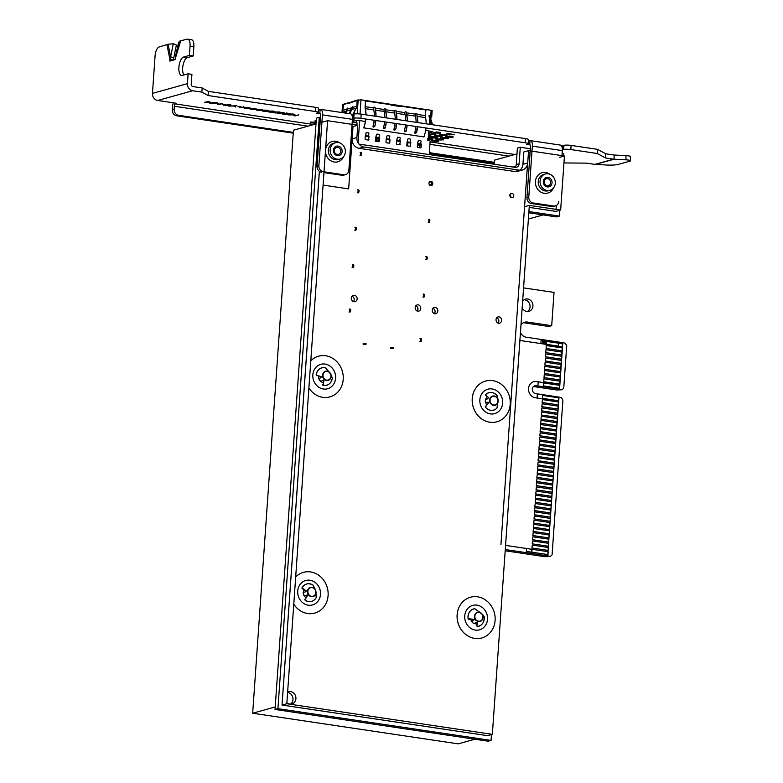<?xml version="1.0" encoding="UTF-8"?>
<svg xmlns="http://www.w3.org/2000/svg" width="783" height="783" viewBox="0 0 783 783"><rect width="100%" height="100%" fill="white"/><g stroke="black" fill="none" stroke-linecap="round" stroke-linejoin="round"><path stroke-width="1.17" d="M543.138 214.924L528.378 219.025M516.986 153.889L494.445 160.163L494.151 164.254M315.989 123.939L293.449 130.213L252.674 713.225L275.224 706.951M474.831 739.221L458.212 743.85L252.674 713.225M348.631 188.899L323.085 185.091L348.65 188.889L353.006 126.533L357.762 125.211L327.588 120.709L286.813 703.731L492.35 734.346L529.337 205.381L560.657 210.04L564.435 156.003L528.574 150.659L527.713 163.001A8.456 7.546 -105.6 0 1 522.388 170.009A8.456 7.546 -105.6 0 1 519.54 170.185L363.909 146.998A8.456 7.546 -105.6 0 1 356.901 137.554L357.762 125.211M322.811 122.04L327.588 120.709M359.133 148.33L514.774 171.516A8.456 7.546 -105.6 0 0 517.622 171.34A8.456 7.546 -105.6 0 1 514.774 171.516L359.133 148.33A8.456 7.546 -105.6 0 1 352.105 139.452A8.456 7.546 -105.6 0 0 359.133 148.33L363.909 146.998M528.574 150.659L523.807 151.99L522.946 164.332A8.456 7.546 -105.6 0 1 519.883 170.224A8.456 7.546 74.4 0 0 522.927 164.332L523.788 151.99L522.946 164.332A8.456 7.546 -105.6 0 1 519.883 170.224M559.679 157.324L564.435 156.003M529.191 207.387L555.881 211.371L560.657 210.04M500.924 544.694L524.561 206.702L529.337 205.381M319.386 171.35L282.046 705.052L487.574 735.677L282.027 705.062L319.347 171.32L282.046 705.052L487.574 735.677L492.35 734.346M282.027 705.062L286.813 703.731M290.385 704.162A6.342 5.657 74.4 0 0 292.803 697.438A6.342 5.657 74.4 0 0 287.606 692.436M562.497 346.81L562.791 342.66L565.297 343.267L566.716 345.724L563.75 388.074L562.037 389.777L559.542 389.18L562.537 346.81L519.892 340.458M547.973 551.692L558.984 397.098L561.489 397.695L562.908 400.152L552.093 554.795L550.38 556.498L547.885 555.901L547.973 551.712M533.477 386.528L556.644 389.983L562.037 389.777M505.182 550.772L544.988 556.703L550.38 556.498M532.029 549.265L531.833 552.172L547.767 554.55L547.973 551.643L505.564 545.389M562.791 342.66L526.254 337.219A7.713 6.881 -105.6 0 1 520.45 332.374M520.969 325.082A7.713 6.881 -105.6 0 1 524.718 322.204A7.713 6.881 -105.6 0 1 527.321 322.048L551.702 325.679L554.031 292.421L523.563 287.88M528.907 211.567L559.365 216.098L559.776 210.284M563.584 155.876L563.731 153.742L562.125 153.507M530.365 148.77L520.284 147.273L519.129 163.764A4.228 3.768 -105.6 0 1 515.038 167.356L359.407 144.17A4.228 3.768 -105.6 0 1 358.957 144.072M356.911 125.084L357.058 122.951L352.213 122.226M320.443 117.499L319.288 117.323L277.936 708.654L491.058 740.405L491.47 734.591M505.27 549.549L547.885 555.901M522.633 301.23A6.342 5.657 -105.6 0 1 525.54 299.126A6.342 5.657 -105.6 0 1 532.694 303.716A6.342 5.657 -105.6 0 1 528.946 311.34A6.342 5.657 -105.6 0 1 526.802 311.468A6.342 5.657 -105.6 0 1 522.173 307.797M537.344 393.878L537.06 398.018L537.353 393.878L558.993 397.098L558.7 401.239L558.984 397.098L535.621 393.614A4.023 3.592 -105.6 0 1 536.179 385.696L559.542 389.18L559.825 385.021L536.463 381.546A8.251 7.37 74.4 0 0 533.703 381.703A8.251 7.37 -105.6 0 1 536.502 381.527L559.865 385.011M491.058 740.405L488.171 741.207L275.048 709.457L316.401 118.125L319.288 117.323M514.92 167.347A4.228 3.768 74.4 0 0 516.232 164.577L517.387 148.075L520.284 147.273M559.365 216.098L556.478 216.911L528.819 212.78M551.702 325.679L548.814 326.482L524.424 322.85A7.713 6.881 74.4 0 0 523.318 322.782M527.439 311.526A6.342 5.657 74.4 0 0 529.807 304.518A6.342 5.657 74.4 0 0 524.16 299.752M510.506 197.199A2.222 1.977 74.4 0 0 509.86 194.693A2.222 1.977 -105.6 0 1 510.526 197.208M510.663 197.326A2.222 1.977 74.4 0 0 509.899 194.585M498.105 323.164A3.279 2.926 74.4 0 0 496.608 317.771M417.251 311.115A3.279 2.926 74.4 0 0 415.753 305.722M353.485 301.612A3.279 2.926 74.4 0 0 351.978 296.228M434.34 313.66A3.279 2.926 74.4 0 0 432.833 308.267M431.041 181.323A2.222 1.977 -105.6 0 1 430.738 185.688A2.222 1.977 -105.6 0 1 431.041 181.323M511.896 193.362A2.222 1.977 -105.6 0 1 512.336 197.688A2.222 1.977 -105.6 0 1 511.152 193.411A2.222 1.977 -105.6 0 1 511.896 193.362M435.27 307.337A3.279 2.926 -105.6 0 1 434.819 313.777A3.279 2.926 -105.6 0 1 435.27 307.337M354.425 295.289A3.279 2.926 -105.6 0 1 353.975 301.739A3.279 2.926 -105.6 0 1 354.425 295.289M418.191 304.793A3.279 2.926 -105.6 0 1 417.74 311.233A3.279 2.926 -105.6 0 1 418.191 304.793M499.045 316.841A3.279 2.926 -105.6 0 1 498.595 323.281A3.279 2.926 -105.6 0 1 499.045 316.841M353.006 126.533L351.929 126.366M295.68 576.983A21.131 18.861 -105.6 0 1 303.413 572.363A21.131 18.861 -105.6 0 1 303.422 572.363L303.442 572.353A21.131 18.861 74.4 0 0 295.68 577.012M293.782 604.133A21.131 18.861 74.4 0 0 314.776 613.079A21.131 18.861 -105.6 0 1 314.746 613.089A21.131 18.861 -105.6 0 1 293.772 604.192M310.792 360.806A21.131 18.861 -105.6 0 1 318.524 356.187A21.131 18.861 -105.6 0 1 318.544 356.187L318.564 356.177A21.131 18.861 74.4 0 0 310.792 360.836M308.894 387.957A21.131 18.861 74.4 0 0 329.897 396.893A21.131 18.861 -105.6 0 1 329.858 396.912A21.131 18.861 -105.6 0 1 308.894 388.016M515.253 339.773L527.536 164.283M481.76 637.969L481.799 637.959A21.131 18.861 -105.6 0 1 481.76 637.969A21.131 18.861 -105.6 0 1 457.928 622.671A21.131 18.861 -105.6 0 1 470.426 597.253A21.131 18.861 -105.6 0 1 470.446 597.243L470.466 597.243A21.131 18.861 74.4 0 0 457.957 622.661A21.131 18.861 74.4 0 0 481.799 637.959A21.131 18.861 74.4 0 0 495.042 616.466A21.131 18.861 74.4 0 0 477.581 596.812A21.131 18.861 74.4 0 0 470.466 597.243M496.882 421.792L496.911 421.783A21.131 18.861 -105.6 0 1 496.882 421.792A21.131 18.861 -105.6 0 1 473.04 406.494A21.131 18.861 -105.6 0 1 485.548 381.076A21.131 18.861 -105.6 0 1 485.558 381.067A21.131 18.861 74.4 0 0 473.079 406.485A21.131 18.861 74.4 0 0 496.911 421.783A21.131 18.861 74.4 0 0 510.164 400.289A21.131 18.861 74.4 0 0 492.703 380.636A21.131 18.861 74.4 0 0 485.577 381.067L485.577 381.067M287.625 692.103A6.342 5.657 -105.6 0 1 288.516 691.761A6.342 5.657 -105.6 0 1 295.671 696.351A6.342 5.657 -105.6 0 1 291.912 703.976A6.342 5.657 -105.6 0 1 289.779 704.103A6.342 5.657 -105.6 0 1 286.881 702.762M527.556 164.156L524.581 206.702M556.038 209.355L556.312 205.537M530.071 152.91L528.437 152.665M325.102 364.066A12.675 11.314 -105.6 0 1 335.574 375.86A12.675 11.314 -105.6 0 1 327.627 388.75A12.675 11.314 -105.6 0 1 313.327 379.569A12.675 11.314 -105.6 0 1 320.824 364.32A12.675 11.314 -105.6 0 1 325.102 364.066M327.617 388.76A12.675 11.314 74.4 0 0 335.555 375.86A12.675 11.314 74.4 0 0 325.082 364.075A12.675 11.314 74.4 0 0 320.815 364.33M329.858 396.912L329.897 396.893A21.131 18.861 74.4 0 0 343.14 375.4A21.131 18.861 74.4 0 0 325.679 355.756A21.131 18.861 74.4 0 0 318.564 356.177M479.519 629.816A12.675 11.314 74.4 0 0 487.457 616.916A12.675 11.314 74.4 0 0 476.984 605.132A12.675 11.314 -105.6 0 1 487.476 616.916A12.675 11.314 -105.6 0 1 479.529 629.816A12.675 11.314 -105.6 0 1 465.229 620.635A12.675 11.314 -105.6 0 1 472.726 605.386A12.675 11.314 -105.6 0 1 477.004 605.132A12.675 11.314 74.4 0 0 472.726 605.386M494.641 413.639A12.675 11.314 74.4 0 0 502.578 400.739A12.675 11.314 74.4 0 0 492.106 388.955A12.675 11.314 -105.6 0 1 502.598 400.739A12.675 11.314 -105.6 0 1 494.65 413.639A12.675 11.314 -105.6 0 1 480.341 404.459A12.675 11.314 -105.6 0 1 487.848 389.21A12.675 11.314 -105.6 0 1 492.115 388.955A12.675 11.314 74.4 0 0 487.838 389.21M312.505 604.936A12.675 11.314 74.4 0 0 320.443 592.036A12.675 11.314 74.4 0 0 309.97 580.252A12.675 11.314 -105.6 0 1 320.462 592.036A12.675 11.314 -105.6 0 1 312.515 604.936A12.675 11.314 -105.6 0 1 298.206 595.755A12.675 11.314 -105.6 0 1 305.713 580.497A12.675 11.314 -105.6 0 1 309.98 580.242A12.675 11.314 74.4 0 0 305.703 580.506M314.746 613.089L314.776 613.079A21.131 18.861 74.4 0 0 328.028 591.576A21.131 18.861 74.4 0 0 310.567 571.933A21.131 18.861 74.4 0 0 303.442 572.353M477.376 623.816A6.342 5.657 -105.6 0 1 474.381 623.483L476.005 622.514L477.376 623.053L476.681 625.96L477.248 625.108M471.787 621.418A6.342 5.657 -105.6 0 1 470.671 619.157M323.496 382.73A6.342 5.657 -105.6 0 1 320.805 381.37M318.926 378.59A6.342 5.657 -105.6 0 1 318.505 375.85M306.143 597.909A6.342 5.657 -105.6 0 1 304.225 595.677M303.383 592.408A6.342 5.657 -105.6 0 1 304.019 589.521M486.772 405.075A6.342 5.657 -105.6 0 1 485.675 402.521M485.793 399.164A6.342 5.657 -105.6 0 1 487.339 396.57M505.564 545.379L531.911 549.304M558.729 401.248L535.366 397.764A8.251 7.37 -105.6 0 1 528.545 390.091A8.251 7.37 -105.6 0 1 533.722 381.703M548.169 551.741L547.973 554.658L548.169 551.741M277.936 708.654L275.048 709.457M556.644 389.983L535.014 386.763L556.644 389.983M559.551 389.18L537.901 385.96L559.542 389.18L559.835 385.021M541.063 340.664L540.867 343.58L541.073 340.664L546.563 341.408L546.368 344.314L558.514 346.125L558.71 343.208L546.563 341.408M538.195 381.801L537.901 385.96L538.195 381.801M546.368 344.314L558.514 346.125M546.182 344.363L546.387 341.457M558.71 343.287L562.703 343.884M562.223 347.936L546.28 345.557L546.074 348.474L562.018 350.843L562.223 347.936M561.93 352.096L545.986 349.717L545.78 352.624L561.724 355.002L561.93 352.096M561.636 356.245L545.692 353.877L545.497 356.784L561.431 359.162L561.636 356.245M561.342 360.405L545.408 358.037L545.203 360.943L561.147 363.322L561.342 360.405M561.059 364.565L545.115 362.186L544.909 365.103L560.853 367.472L561.059 364.565M560.765 368.724L544.821 366.346L544.616 369.253L560.559 371.631L560.765 368.724M560.471 372.874L544.528 370.506L544.332 373.413L560.276 375.791L560.471 372.874M560.188 377.034L544.244 374.666L544.038 377.572L559.982 379.951L560.188 377.034M559.894 381.194L543.95 378.815L543.745 381.732L559.688 384.101L559.894 381.194M559.6 385.353L543.656 382.975L543.461 385.882L559.395 388.26L559.6 385.353M543.461 385.882L559.395 388.26M543.275 385.941L543.656 382.975M545.575 344.256L544.244 344.089M545.643 343.316L545.369 342.66L543.333 342.357L543.02 342.925L542.639 342.171L545.751 341.691L545.643 343.316L543.333 342.367M545.379 342.23L545.448 341.642M542.648 341.828L543.294 342.964M542.58 398.361L558.524 400.73L558.729 397.823L542.785 395.444L542.404 398.41L558.524 400.73M542.404 398.41L542.785 395.444M542.296 402.511L558.24 404.889L558.436 401.982L542.502 399.604L542.11 402.57M542.002 406.671L557.946 409.049L558.152 406.142L542.208 403.764L541.816 406.72M541.709 410.83L557.653 413.209L557.858 410.292L541.914 407.923L541.533 410.879M541.425 414.99L557.369 417.359L557.565 414.452L541.621 412.073L541.239 415.039M541.131 419.14L557.075 421.518L557.281 418.611L541.337 416.233L540.945 419.199M540.838 423.3L556.782 425.678L556.987 422.771L541.043 420.393L540.661 423.349M540.554 427.459L556.488 429.838L556.693 426.921L540.75 424.552L540.368 427.508M540.26 431.619L556.204 433.988L556.41 431.081L540.466 428.702L540.074 431.668M539.967 435.769L555.91 438.147L556.116 435.24L540.172 432.862L539.781 435.828M539.673 439.929L555.617 442.307L555.822 439.4L539.879 437.022L539.497 439.977M539.389 444.088L555.333 446.467L555.529 443.55L539.595 441.181L539.203 444.137M539.096 448.248L555.039 450.616L555.245 447.71L539.301 445.331L538.91 448.297M538.802 452.398L554.746 454.776L554.951 451.869L539.007 449.491L538.626 452.457M538.518 456.558L554.462 458.936L554.658 456.029L538.714 453.651L538.332 456.606M538.224 460.717L554.168 463.096L554.374 460.179L538.43 457.81L538.038 460.766M537.931 464.877L553.875 467.245L554.08 464.339L538.136 461.96L537.755 464.926M537.647 469.027L553.581 471.405L553.787 468.498L537.843 466.12L537.461 469.086M537.353 473.186L553.297 475.565L553.503 472.658L537.559 470.28L537.167 473.235M537.06 477.346L553.004 479.725L553.209 476.808L537.265 474.439L536.874 477.395M536.766 481.506L552.71 483.874L552.915 480.968L536.972 478.589L536.59 481.555M536.482 485.656L552.426 488.034L552.622 485.127L536.688 482.749L536.296 485.714M536.189 489.815L552.132 492.194L552.338 489.287L536.394 486.909L536.003 489.864M535.895 493.975L551.839 496.353L552.044 493.437L536.101 491.068L535.719 494.024M535.611 498.135L551.555 500.503L551.751 497.596L535.807 495.218L535.425 498.184M535.318 502.285L551.261 504.663L551.467 501.756L535.523 499.378L535.132 502.343M535.024 506.444L550.968 508.823L551.173 505.916L535.229 503.538L534.838 506.493M534.74 510.604L550.674 512.982L550.88 510.066L534.936 507.697L534.554 510.653M534.446 514.764L550.39 517.132L550.596 514.225L534.652 511.847L534.26 514.813M534.153 518.914L550.097 521.292L550.302 518.385L534.358 516.007L533.967 518.972M533.859 523.073L549.803 525.452L550.009 522.545L534.065 520.166L533.683 523.122M533.575 527.233L549.519 529.611L549.715 526.695L533.781 524.326L533.389 527.282M533.282 531.393L549.226 533.761L549.431 530.854L533.487 528.476L533.096 531.442M532.988 535.543L548.932 537.921L549.137 535.014L533.194 532.636L532.812 535.601M532.704 539.702L548.648 542.081L548.844 539.174L532.9 536.795L532.518 539.751M532.411 543.862L548.354 546.24L548.56 543.324L532.616 540.955L532.225 543.911M532.117 548.022L548.061 550.39L548.266 547.483L532.323 545.105L531.931 548.071M531.853 549.314L531.647 552.23L526.333 551.438L526.528 548.511L526.333 551.438L547.767 554.55M365.044 101.095L365.485 101.32A0.842 0.754 -106.6 0 1 364.849 100.801A0.842 0.754 -106.6 0 0 364.222 100.293L360.983 99.803L360.043 113.985M368.147 136.731L368.891 133.697A0.842 0.754 73.4 0 0 368.196 132.748L366.865 132.552A0.842 0.754 73.4 0 0 366.053 133.276L365.955 133.296A0.842 0.754 -106.6 0 1 366.522 132.591M365.309 135.958L365.955 133.296M365.377 136.32L368.225 136.741L365.377 136.32L366.053 133.276M375.82 137.877L376.486 134.823A0.842 0.754 73.4 0 1 377.298 134.108L378.629 134.304A0.842 0.754 73.4 0 1 379.334 135.253L378.923 138.219L375.713 137.847M375.742 137.514L376.388 134.852A0.842 0.754 -106.6 0 1 376.956 134.147M389.024 139.844L389.777 136.81A0.842 0.754 73.4 0 0 389.073 135.86L387.742 135.665A0.842 0.754 73.4 0 0 386.929 136.379L386.831 136.408A0.842 0.754 -106.6 0 1 387.399 135.704M386.185 139.071L386.831 136.408M389.102 139.854L386.254 139.433L386.929 136.379M399.457 141.4L400.211 138.366A0.842 0.754 73.4 0 0 399.506 137.417L398.175 137.221A0.842 0.754 73.4 0 0 397.363 137.935L397.275 137.965A0.842 0.754 -106.6 0 1 397.833 137.26M396.619 140.627L397.275 137.965M399.545 141.41L396.697 140.989L397.363 137.935M409.901 142.956L410.654 139.912A0.842 0.754 73.4 0 0 409.949 138.973L408.618 138.777A0.842 0.754 73.4 0 0 407.806 139.491L407.708 139.521A0.842 0.754 -106.6 0 1 408.276 138.816M407.062 142.183L407.708 139.521M409.979 142.966L407.091 142.545L407.806 139.491M420.334 144.512L421.088 141.469A0.842 0.754 73.4 0 0 420.383 140.529L419.052 140.333A0.842 0.754 73.4 0 0 418.239 141.048L418.151 141.077A0.842 0.754 -106.6 0 1 418.709 140.363M417.496 143.739L418.151 141.077M420.422 144.522L417.574 144.101L418.239 141.048M365.681 119.006A17.295 7.243 98.5 0 1 363.733 127.864L423.975 136.947A17.539 7.35 -81.5 0 0 425.952 127.981M415.871 113.378A0.949 0.852 73.4 0 1 416.938 114.435A4.228 1.772 -81.5 0 0 417.075 116.55A17.295 7.243 98.5 0 1 417.701 122.549M417.496 126.719A17.295 7.243 98.5 0 1 416.439 132.621L414.736 132.366M405.428 111.822A0.949 0.852 73.4 0 1 406.504 112.879A4.228 1.772 -81.5 0 0 406.631 115.003A17.295 7.243 98.5 0 1 407.268 120.993M407.052 125.163A17.295 7.243 98.5 0 1 406.005 131.064L404.292 130.81M394.994 110.276A0.949 0.852 73.4 0 1 396.061 111.323A4.228 1.772 -81.5 0 0 396.198 113.447A17.295 7.243 98.5 0 1 396.824 119.447M396.619 123.606A17.295 7.243 98.5 0 1 395.562 129.518L393.849 129.264M384.551 108.72A0.949 0.852 73.4 0 1 385.627 109.767A4.228 1.772 -81.5 0 0 385.755 111.891A17.295 7.243 98.5 0 1 386.391 117.89M386.176 122.06A17.295 7.243 98.5 0 1 385.119 127.962L383.416 127.707M374.117 107.163A0.949 0.852 73.4 0 1 375.184 108.211A4.228 1.772 -81.5 0 0 375.321 110.334A17.295 7.243 98.5 0 1 375.948 116.334M375.742 120.504A17.295 7.243 98.5 0 1 374.685 126.406L372.972 126.151M365.485 101.32L365.123 106.713A4.228 1.772 -81.5 0 0 365.26 108.837A17.295 7.243 98.5 0 1 365.886 114.837M375.184 108.211L375.292 108.181A0.949 0.852 73.4 0 0 373.589 107.927L365.23 106.684A3.974 1.664 -81.5 0 0 365.358 108.671A17.539 7.35 98.5 0 1 366.004 114.847M385.627 109.767L385.735 109.737A0.949 0.852 73.4 0 0 384.022 109.483L375.292 108.181A3.974 1.664 -81.5 0 0 375.419 110.168A17.539 7.35 98.5 0 1 376.065 116.344M396.061 111.323L396.169 111.294A0.949 0.852 73.4 0 0 394.466 111.039L385.735 109.737A3.974 1.664 -81.5 0 0 385.862 111.724A17.539 7.35 98.5 0 1 386.499 117.9M406.504 112.879L406.612 112.85A0.949 0.852 73.4 0 0 404.899 112.595L396.169 111.294A3.974 1.664 -81.5 0 0 396.296 113.281A17.539 7.35 98.5 0 1 396.942 119.456M416.938 114.435L417.045 114.406A0.949 0.852 73.4 0 0 415.92 113.359A0.949 0.852 73.4 0 0 415.342 114.152L406.612 112.85A3.974 1.664 -81.5 0 0 406.739 114.837A17.539 7.35 98.5 0 1 407.375 121.013M400.925 106.087L400.319 106.38M364.956 100.987L365.612 100.948L365.23 106.684M400.211 106.41L400.749 105.891M365.612 100.948L390.502 104.658A1.272 1.126 73.4 0 0 391.304 105.176L400.035 106.468A1.272 1.126 73.4 0 0 400.886 106.204L400.847 106.185M426.167 123.812A17.539 7.35 -81.5 0 0 425.531 117.636A3.974 1.664 98.5 0 1 425.404 115.649L425.629 109.483L401.023 105.822M400.886 106.204L425.776 109.914M409.94 142.966L407.033 142.516M376.231 137.074L376.251 137.064A0.636 0.568 73.4 0 0 375.732 137.612L375.537 140.519A0.636 0.568 73.4 0 0 376.065 141.224L378.727 141.615A0.636 0.568 73.4 0 0 379.334 141.077L378.874 141.214A0.636 0.568 -106.6 0 1 378.698 141.615M374.352 116.09A17.539 7.35 -81.5 0 0 373.716 109.914A3.974 1.664 98.5 0 1 373.589 107.927M425.404 115.649L417.045 114.406A3.974 1.664 -81.5 0 0 417.173 116.393A17.539 7.35 98.5 0 1 417.819 122.569M416.106 122.314A17.539 7.35 -81.5 0 0 415.47 116.138A3.974 1.664 98.5 0 1 415.342 114.152M405.672 120.758A17.539 7.35 -81.5 0 0 405.026 114.582A3.974 1.664 98.5 0 1 404.899 112.595M395.229 119.202A17.539 7.35 -81.5 0 0 394.593 113.026A3.974 1.664 98.5 0 1 394.466 111.039M384.796 117.646A17.539 7.35 -81.5 0 0 384.15 111.47A3.974 1.664 98.5 0 1 384.022 109.483M416.439 132.621L416.536 132.699C415.166 133.55 414.589 133.462 414.824 132.444A17.539 7.35 -81.5 0 0 415.89 126.484M417.603 126.738A17.539 7.35 98.5 0 1 416.536 132.699M415.019 133.276L414.824 132.444M406.005 131.064L406.093 131.143C404.723 131.994 404.155 131.906 404.39 130.888A17.539 7.35 -81.5 0 0 405.457 124.928M407.16 125.182A17.539 7.35 98.5 0 1 406.093 131.143M404.586 131.72L404.39 130.888M395.562 129.518L395.66 129.587C394.289 130.438 393.712 130.35 393.947 129.332A17.539 7.35 -81.5 0 0 395.014 123.371M396.727 123.626A17.539 7.35 98.5 0 1 395.66 129.587M394.143 130.164L393.947 129.332M385.119 127.962L385.216 128.03C383.846 128.882 383.279 128.794 383.504 127.776A17.539 7.35 -81.5 0 0 384.58 121.815M386.283 122.07A17.539 7.35 98.5 0 1 385.216 128.03M383.709 128.608L383.504 127.776M374.685 126.406L374.773 126.484C373.403 127.326 372.835 127.237 373.07 126.229A17.539 7.35 -81.5 0 0 374.137 120.259M375.85 120.513A17.539 7.35 98.5 0 1 374.773 126.484M373.266 127.052L373.07 126.229M365.788 119.016A17.539 7.35 98.5 0 1 363.811 127.991M425.756 110.237A0.842 0.754 73.4 0 0 425.874 110.1L426.334 109.963A0.842 0.754 -106.6 0 1 427.019 109.649L431.13 110.256L430.836 114.68A0.842 0.754 -106.6 0 1 430.024 115.395L429.564 115.532A0.842 0.754 73.4 0 0 430.073 115.404M426.5 109.777A0.842 0.754 73.4 0 0 425.874 110.1M429.564 115.532L429.74 115.355A0.842 0.754 73.4 0 0 428.927 116.236A0.842 0.754 73.4 0 0 429.632 117.019L430.993 117.46L430.523 124.458M427.381 139.433L428.193 138.699A0.842 0.754 73.4 0 0 427.381 139.58A0.842 0.754 73.4 0 0 428.086 140.353L429.397 140.548A0.842 0.754 -106.6 0 1 430.102 141.498L429.231 154.574M369.087 136.614L368.441 139.658L369.087 136.614A0.636 0.568 73.4 0 0 368.744 135.978M419.688 147.723L420.628 147.439A0.636 0.568 -106.6 0 1 420.451 147.84A0.636 0.568 73.4 0 0 421.088 147.302L421.283 144.395A0.636 0.568 73.4 0 0 420.941 143.749M378.874 141.214L379.53 138.17A0.636 0.568 73.4 0 0 379.187 137.524M389.317 142.77A0.636 0.568 -106.6 0 1 389.141 143.172A0.636 0.568 73.4 0 0 389.777 142.633L389.963 139.726A0.636 0.568 73.4 0 0 389.621 139.08M399.751 144.326L400.407 141.283L399.751 144.326A0.636 0.568 -106.6 0 1 399.575 144.728M410.194 145.883L410.84 142.839L410.194 145.883A0.636 0.568 -106.6 0 1 410.018 146.284M400.407 141.283A0.636 0.568 73.4 0 0 400.064 140.637M410.84 142.839A0.636 0.568 73.4 0 0 410.498 142.193M400.612 106.371A0.842 0.754 -106.6 0 1 400.436 106.106A0.842 0.754 -106.6 0 0 399.81 105.588L391.431 104.345A0.842 0.754 -106.6 0 0 390.746 104.658A0.842 0.754 -106.6 0 1 390.629 104.805M428.193 138.699L428.878 130.927M426.334 109.963A0.842 0.754 -106.6 0 1 425.756 110.286M421.283 144.395L421.088 147.302M420.481 147.84L417.819 147.449A0.636 0.568 73.4 0 1 417.29 146.734L417.486 143.827A0.636 0.568 73.4 0 1 418.005 143.289M407.561 141.733A0.636 0.568 73.4 0 0 407.052 142.271L406.857 145.178A0.636 0.568 73.4 0 0 407.385 145.892L410.038 146.284A0.636 0.568 73.4 0 0 410.654 145.746M397.128 140.177A0.636 0.568 73.4 0 0 396.609 140.715L396.413 143.622A0.636 0.568 73.4 0 0 396.942 144.336L399.604 144.728A0.636 0.568 73.4 0 0 400.211 144.189M389.963 139.726L389.777 142.633M389.161 143.172L386.508 142.78A0.636 0.568 73.4 0 1 385.98 142.075L386.166 139.168A0.636 0.568 73.4 0 1 386.685 138.62M379.53 138.17L379.334 141.077M365.808 135.508A0.636 0.568 73.4 0 0 365.289 136.056L365.103 138.963A0.636 0.568 73.4 0 0 365.632 139.668L368.284 140.059A0.636 0.568 73.4 0 0 368.901 139.521M375.155 141.204L376.261 140.304A63.394 26.563 -81.5 0 0 376.554 137.994M378.16 138.239A63.149 26.456 98.5 0 1 377.856 140.548L378.659 141.733M378.267 138.248A63.394 26.563 98.5 0 1 377.964 140.558L378.766 141.743M406.475 145.873L407.571 144.963A63.394 26.563 -81.5 0 0 407.874 142.663M353.241 101.369L347.916 103.199M357.723 100.341L360.983 99.803M353.759 122.461A17.295 15.406 -106.6 0 1 353.358 119.858M353.759 114.152A17.295 15.406 -106.6 0 1 356.294 108.367A4.228 3.768 73.4 0 0 357.019 106.243L357.371 100.85M349.453 113.662A17.295 15.406 -106.6 0 1 351.42 109.816A4.228 3.768 73.4 0 0 352.144 107.692L347.691 108.925L347.417 108.103L346.859 109.17L342.817 110.374A3.974 3.543 -106.6 0 1 342.142 112.361A17.539 15.631 73.4 0 0 342.005 112.556M345.323 113.046A17.295 15.406 -106.6 0 1 346.37 111.313A4.228 3.768 73.4 0 0 347.094 109.199L346.859 109.17A3.974 3.543 73.4 0 1 346.184 111.157A17.539 15.631 -106.6 0 0 345.068 113.006M347.525 108.162L347.094 109.199M353.495 114.22A17.539 15.631 -106.6 0 1 356.108 108.201A3.974 3.543 73.4 0 0 356.794 106.214L352.741 107.418L352.467 106.596L351.919 107.662A3.974 3.543 73.4 0 1 351.234 109.649A17.539 15.631 -106.6 0 0 349.208 113.623M352.575 106.654L352.144 107.692M356.794 106.214L357.165 100.478L357.821 100.077M348.2 102.916L347.73 103.669L357.165 100.478M343.688 104.208L342.817 110.374M352.741 107.418A3.974 3.543 -106.6 0 1 352.066 109.405A17.539 15.631 73.4 0 0 349.923 113.731M347.691 108.925A3.974 3.543 -106.6 0 1 347.006 110.912A17.539 15.631 73.4 0 0 345.724 113.104M353.524 122.422A17.539 15.631 -106.6 0 1 353.143 119.926M360.17 152.391A1.478 0.617 -81.5 0 1 360.288 152.382A1.478 0.617 -81.5 0 1 360.699 153.801A1.478 0.617 -81.5 0 1 359.974 155.308L360.924 155.445A1.478 0.617 -81.5 0 0 361.648 153.948A1.478 0.617 -81.5 0 0 361.237 152.528A1.478 0.617 -81.5 0 0 361.12 152.538L360.395 152.431M357.557 189.809A1.478 0.617 -81.5 0 1 357.674 189.799A1.478 0.617 -81.5 0 1 358.085 191.218A1.478 0.617 -81.5 0 1 357.351 192.726L358.301 192.863A1.478 0.617 -81.5 0 0 359.035 191.365A1.478 0.617 -81.5 0 0 358.624 189.946A1.478 0.617 -81.5 0 0 358.506 189.956L357.782 189.848M354.944 227.227A1.478 0.617 -81.5 0 1 355.061 227.217A1.478 0.617 -81.5 0 1 355.472 228.636A1.478 0.617 -81.5 0 1 354.738 230.133L355.688 230.28A1.478 0.617 -81.5 0 0 356.422 228.783A1.478 0.617 -81.5 0 0 356.011 227.364A1.478 0.617 -81.5 0 0 355.893 227.373L355.169 227.266M352.321 264.644A1.478 0.617 -81.5 0 1 352.438 264.634A1.478 0.617 -81.5 0 1 352.849 266.054A1.478 0.617 -81.5 0 1 352.125 267.551L353.074 267.698A1.478 0.617 -81.5 0 0 353.799 266.2A1.478 0.617 -81.5 0 0 353.387 264.781A1.478 0.617 -81.5 0 0 353.27 264.781L352.546 264.674M349.218 309.05A1.478 0.617 -81.5 0 1 349.335 309.04A1.478 0.617 -81.5 0 1 349.747 310.459A1.478 0.617 -81.5 0 1 349.012 311.957L349.962 312.094A1.478 0.617 -81.5 0 0 350.696 310.597A1.478 0.617 -81.5 0 0 350.285 309.177A1.478 0.617 -81.5 0 0 350.167 309.187L349.443 309.079M341.985 112.546L342.514 104.54L343.111 104.687M430.846 119.593A17.539 15.631 -106.6 0 1 432.353 124.732M432.04 131.926A17.539 15.631 -106.6 0 1 429.671 137.368M417.398 145.158L419.169 144.63M417.398 145.1L419.316 144.963A63.394 56.493 73.4 0 0 419.365 145.393A4.228 3.768 -106.6 0 1 419.385 146.225L419.287 147.664M420.765 145.364A4.228 3.768 73.4 0 0 420.735 144.982A63.394 56.493 -106.6 0 1 420.696 144.552L420.833 144.082M429.192 115.522L429.113 116.696M429.417 115.512L429.329 116.902M430.816 120.083A17.295 15.406 -106.6 0 1 432.118 124.703M431.785 131.994A17.295 15.406 -106.6 0 1 429.701 136.878M420.031 338.579A1.478 0.617 98.5 0 1 420.148 338.569A1.478 0.617 98.5 0 1 420.559 339.988A1.478 0.617 98.5 0 1 419.825 341.486L420.774 341.633A1.478 0.617 -81.5 0 0 421.508 340.135A1.478 0.617 -81.5 0 0 421.097 338.716A1.478 0.617 -81.5 0 0 420.98 338.716L420.256 338.608M417.388 310.939L417.623 307.435M423.143 294.095A1.478 0.617 98.5 0 1 423.251 294.085A1.478 0.617 98.5 0 1 423.672 295.504A1.478 0.617 98.5 0 1 422.937 297.002L423.887 297.149A1.478 0.617 -81.5 0 0 424.621 295.651A1.478 0.617 -81.5 0 0 424.2 294.232A1.478 0.617 -81.5 0 0 424.092 294.232L423.368 294.124M425.756 256.648A1.478 0.617 98.5 0 1 425.874 256.638A1.478 0.617 98.5 0 1 426.285 258.057A1.478 0.617 98.5 0 1 425.551 259.565L426.5 259.702A1.478 0.617 -81.5 0 0 427.234 258.204A1.478 0.617 -81.5 0 0 426.823 256.785A1.478 0.617 -81.5 0 0 426.706 256.795L425.981 256.687M428.37 219.26A1.478 0.617 98.5 0 1 428.487 219.25A1.478 0.617 98.5 0 1 428.898 220.669A1.478 0.617 98.5 0 1 428.164 222.176L429.113 222.313A1.478 0.617 -81.5 0 0 429.847 220.816A1.478 0.617 -81.5 0 0 429.436 219.397A1.478 0.617 -81.5 0 0 429.319 219.406L428.595 219.299M429.123 182.361L430.993 181.842A1.478 0.617 98.5 0 1 431.1 181.842A1.478 0.617 98.5 0 1 431.521 183.261A1.478 0.617 98.5 0 1 430.787 184.759L429.593 185.091M428.673 140.441L429.652 140.059L428.526 139.217M427.381 139.501L428.458 139.188L428.702 139.922M430.826 117.293L431.756 116.432L432.157 110.413L431.208 110.266L430.474 117.176M393.154 348.709L390.502 348.308L390.57 347.27L393.223 347.662M365.827 344.628L363.165 344.236L363.234 343.199L365.896 343.59M429.613 140.617L429.652 140.059M429.965 185.385L431.736 184.896A1.478 0.617 -81.5 0 0 432.47 183.398A1.478 0.617 -81.5 0 0 432.05 181.979A1.478 0.617 -81.5 0 0 431.942 181.989L431.218 181.881M429.241 139.305L428.37 138.718M316.616 375.723L316.244 375.135L320.599 376.496L320.922 377.719L318.75 378.639A6.548 5.843 74.4 0 0 319.503 380.156A6.548 5.843 74.4 0 0 320.58 381.429L322.674 380.558L323.839 381.419M331.61 376.006L329.712 372.414A4.776 4.267 74.4 0 0 324.289 371.856A4.776 4.267 74.4 0 0 322.997 377.563L323.927 379.178L323.702 382.075M323.085 385.344C328.048 385.921 331.121 383.562 332.305 378.267L332.305 378.267A9.044 8.065 -105.6 0 1 323.105 385.334L324.064 379.187A4.776 4.267 74.4 0 0 329.477 379.745A4.776 4.267 74.4 0 0 330.778 374.029L332.305 378.267L330.729 373.951M322.831 384.463L322.821 385.148M330.739 373.961L325.366 367.736C320.404 367.149 317.33 369.507 316.146 374.812L316.175 374.822A9.044 8.065 -105.6 0 1 325.376 367.736L330.573 374.137A4.434 3.954 -105.6 0 1 324.348 378.923L323.927 379.178L323.359 377.416L320.599 376.496M316.254 375.126L323.359 377.416A4.434 3.954 -105.6 0 1 329.584 372.639L325.63 367.932M319.063 378.551L319.503 380.156L320.903 381.341M472.717 622.691A6.548 5.843 74.4 0 0 474.077 623.562L472.717 622.691A6.548 5.843 74.4 0 1 471.581 621.477L472.717 622.691M477.385 623.062L477.287 620.762L475.604 619.989L477.082 621.095A4.776 4.267 74.4 0 0 482.308 619.813A4.776 4.267 74.4 0 0 481.936 613.833L480.488 612.629A4.776 4.267 74.4 0 0 475.271 613.911A4.776 4.267 74.4 0 0 475.643 619.882L468.802 619.363L468.126 618.629L472.169 619.255M482.994 614.958L480.449 612.913A4.434 3.954 -105.6 0 0 475.947 619.647L468.126 618.629A9.044 8.065 -105.6 0 1 474.772 608.675L480.449 612.913L474.752 608.685C469.976 609.761 467.754 613.089 468.097 618.639L468.802 619.363M477.395 623.64L477.287 620.762A4.434 3.954 -105.6 0 0 481.79 614.038L484.158 616.564A9.044 8.065 -105.6 0 1 477.513 626.517L477.493 626.517M483.992 616.27L482.984 614.958M472.981 619.373L473.637 620.312L471.904 621.389M302.747 588.796L305.585 590.47L305.409 591.86L303.197 592.457A6.548 5.843 74.4 0 0 303.422 594.14A6.548 5.843 74.4 0 0 304.029 595.736L306.251 595.139L307.063 596.255L305.38 599.171M305.507 590.382L305.82 591.106M307.063 596.264L308.316 593.778L307.866 592.017L301.993 587.925L302.121 588.953L301.974 587.925A9.044 8.065 -105.6 0 1 313.083 585.146L315.569 590.01A4.776 4.267 74.4 0 0 310.587 587.348A4.776 4.267 74.4 0 0 307.474 592.046L307.964 593.945A4.776 4.267 74.4 0 0 312.955 596.607A4.776 4.267 74.4 0 0 316.058 591.909L313.269 585.43M305.585 590.47L307.866 592.017A4.434 3.954 -105.6 0 1 315.373 590.128L316.254 597.498A9.044 8.065 -105.6 0 1 305.155 600.277L304.802 599.318L305.135 600.267C309.725 602.783 313.425 601.853 316.254 597.507L316.303 597.312M316.283 597.165L315.823 591.899A4.434 3.954 -105.6 0 1 308.316 593.778L306.74 596.93M303.51 592.369L303.422 594.14L304.352 595.648M486.292 395.66L488.347 397.519L487.809 398.87L485.568 399.222A6.548 5.843 74.4 0 0 485.333 400.876A6.548 5.843 74.4 0 0 485.489 402.57L487.829 402.217L488.21 403.431L485.245 406.876M496.999 407.963L498.145 400.191L497.283 395.983M485.499 395.572L485.636 394.573A9.044 8.065 -105.6 0 1 497.176 395.65L498.135 400.103A4.776 4.267 74.4 0 0 494.014 395.963A4.776 4.267 74.4 0 0 489.718 399.32L489.678 401.258L485.323 407.199C489.13 411.055 492.977 411.408 496.872 408.276A9.044 8.065 -105.6 0 1 485.343 407.189L485.235 406.171M496.98 408.07L497.861 401.924A4.434 3.954 -105.6 0 1 490.06 401.199L490.099 399.399A4.434 3.954 -105.6 0 1 497.91 400.123L498.105 402.022A4.776 4.267 74.4 0 1 493.789 405.408A4.776 4.267 74.4 0 1 489.678 401.258L488.21 403.431M485.891 399.134L485.333 400.876L485.812 402.482M444.852 138.66L441.064 138.092L440.751 137.368L448.033 137.769L448.346 138.493L444.852 138.66L444.95 137.309M441.113 137.348L441.064 138.092M429.622 138.121L432.138 138.503L432.441 139.227L429.476 139.364M316.156 121.551L315.04 120.699L316.224 120.651M315.392 120.68L315.343 121.424M441.798 135.811L442.111 136.536L438.617 136.692L434.819 136.125L434.516 135.4L441.798 135.811M438.715 135.351L438.617 136.692M434.878 135.39L434.819 136.125M430.807 135.381L430.523 135.939M439.351 134.059L446.936 135.185L443.452 135.351L439.654 134.784L439.351 134.059M443.521 134.343L443.452 135.351M439.703 134.04L439.654 134.784M449.334 133.717L454.326 134.686L447.504 134.236L446.31 133.824L449.334 133.717M431.648 133.316L435.563 133.844L435.867 134.568L431.188 134.559M432.48 133.384L432.382 134.735M352.419 119.398L354.122 119.652L352.36 120.142M440.398 132.503L440.702 133.227L433.42 132.826L436.601 131.936L440.398 132.503M437.305 132.043L437.217 133.384M452.868 136.428L453.181 137.152L449.687 137.309L445.889 136.741L445.586 136.017L452.868 136.428M449.785 135.968L449.687 137.309M445.948 136.007L445.889 136.741M435.191 141.341L431.394 140.783L431.09 140.059L438.372 140.46L438.676 141.185L435.191 141.341L435.289 140M431.453 140.04L431.394 140.783M316.038 123.254L310.508 122.774L310.205 122.04L316.107 122.246M314.404 121.991L314.306 123.332M310.567 122.031L310.508 122.774M443.207 139.12L443.511 139.844L440.026 140L436.229 139.433L435.916 138.708L443.207 139.12M440.115 138.66L440.026 140M436.278 138.689L436.229 139.433M430.014 137.475L430.063 136.751L433.195 136.594L436.992 137.162L437.296 137.886L433.811 138.043L429.857 137.094M433.909 136.702L433.811 138.043M212.545 103.601L216.225 102.573L217.234 102.73L214.072 103.61L218.819 103.395L218.623 104.286L222.734 103.542L219.054 104.57L217.684 104.364L217.831 103.513L212.545 103.601M218.643 104.08L217.752 103.953M218.623 104.286L218.76 103.385M214.072 103.61L216.274 102.583M237.944 106.596L241.272 106.899L237.944 106.596M249.728 108.367L249.219 107.486L250.756 108.348L255.189 108.377L250.932 108.534L251.441 109.395L249.914 108.553L245.549 108.514L249.728 108.367L249.513 107.535M250.286 109.219L249.943 108.132M251.167 108.935L250.315 108.808M261.845 110.168L261.336 109.297L262.873 110.149L267.306 110.188L263.049 110.334L263.568 111.196L262.403 111.029L262.031 110.354L257.666 110.315L261.845 110.168L261.639 109.346M262.403 111.029L262.06 109.943M263.294 110.736L262.432 110.609M273.972 111.979L273.453 111.098L274.99 111.959L279.433 111.989L275.176 112.145L275.685 113.006L274.158 112.165L269.783 112.126L273.972 111.979L273.756 111.147M274.53 112.83L274.187 111.744M275.41 112.546L274.559 112.419M286.079 112.987L290.826 113.692L287.155 114.71L282.409 114.005L286.588 114.445L287.586 114.161L284.102 113.643L289.387 113.662L286.079 112.987M289.876 113.545L287.185 114.298M288.692 114.944L292.362 113.917L293.38 114.073L290.209 114.954L294.956 114.739L294.77 115.63L298.881 114.886L295.201 115.913L293.831 115.708L293.977 114.856L288.692 114.944M294.79 115.434L293.899 115.297M294.77 115.63L294.907 114.729M290.209 114.954L292.421 113.927M277.016 113.192L282.516 113.232L282.927 112.821L279.394 112.096L284.033 112.86L281.224 113.643L277.035 112.889M282.516 113.232L282.947 112.507M284.063 112.439L282.82 113.134M267.903 111.069L267.394 110.197L268.931 111.059L273.365 111.088L269.117 111.245L269.626 112.096L268.099 111.255L263.724 111.225L267.903 111.069L267.698 110.246M268.471 111.93L268.129 110.843M269.352 111.636L268.5 111.509M255.787 109.268L255.278 108.397L256.814 109.248L261.248 109.287L256.99 109.434L257.499 110.295L255.972 109.454L252.694 109.581L255.787 109.268L255.571 108.436M256.344 110.119L256.002 109.033M257.225 109.835L256.374 109.708M243.67 107.457L243.161 106.586L244.697 107.447L249.131 107.477L244.873 107.633L245.382 108.485L244.227 108.318L243.856 107.643L239.481 107.614L243.67 107.457L243.454 106.635M244.227 108.318L243.885 107.232M245.108 108.025L244.257 107.897M229.223 105.186L229.683 106.126L236.809 105.646L235.243 106.077L235.703 107.046L234.244 106.136L223.547 105.235L229.791 104.599L230.799 104.746L229.223 105.186L229.84 104.609M228.567 105.989L228.342 105M229.468 105.695L228.597 105.568M235.487 106.596L234.352 105.901M235.859 105.499L235.243 106.077M222.127 104.237L225.445 104.54L222.127 104.237M204.5 102.397L208.17 101.379L209.188 101.526L206.017 102.407L210.764 102.191L210.578 103.082L214.679 102.348L211.009 103.366L209.638 103.16L209.785 102.309L204.5 102.397M205.909 102.612L205.489 102.123M210.598 102.886L209.707 102.749M210.578 103.082L210.715 102.191M206.017 102.407L208.229 101.389M353.505 121.101L357.929 120.357L365.348 121.463M373.804 122.716L375.409 122.96M384.247 124.272L385.843 124.517M394.681 125.828L396.286 126.073M405.124 127.384L406.729 127.629M415.558 128.941L417.163 129.175M425.619 130.438L432.852 131.652L429.994 132.493M201.877 92.11L208.082 95.526L315.216 111.48A5.364 0.891 4 0 1 318.241 112.507L318.524 108.348A5.364 0.891 -176 0 0 315.5 107.33L208.376 91.366L202.161 87.95L201.877 92.11L192.687 90.74L157.716 100.478L175.402 103.111L176.596 103.513L175.392 103.924L313.807 124.546M561.372 145.638L563.966 145.344L563.682 149.494A5.364 0.891 4 0 1 570.827 149.563L571.12 145.413L597.644 149.357L605.699 153.781L613.901 155.005A2.114 1.889 74.4 0 0 614.068 155.024L614.107 159.213L625.979 159.84A8.075 1.047 -0.6 0 1 630.54 160.74A8.075 1.047 -0.6 0 1 629.747 161.2L618.051 164.459A8.075 1.047 -0.6 0 1 607.275 165.047L595.393 164.42A6.342 5.657 74.4 0 1 594.904 164.371L586.702 163.148L563.946 162.933M570.827 149.563L597.36 153.517L605.416 157.941L613.608 159.164A6.342 5.657 -105.6 0 0 614.107 159.213L595.393 164.42M563.682 149.494L562.36 149.817M530.062 144.884L526.528 144.493L527.615 144.121A5.364 0.891 4 0 0 528.153 143.778L528.437 139.619A5.364 0.891 -176 0 0 525.422 138.601L361.208 114.132A5.364 0.891 -176 0 0 354.053 114.064L353.769 118.223A5.364 0.891 4 0 1 360.914 118.292L525.129 142.76A5.364 0.891 4 0 1 528.153 143.778M353.769 118.223L352.448 118.536M320.139 113.604L316.616 113.212L317.702 112.85A5.364 0.891 4 0 0 318.241 112.507M173.327 102.808A6.342 2.652 -81.5 0 0 172.798 104.648A6.342 2.652 -81.5 0 0 172.495 106.772L172.28 109.806A5.364 4.796 74.4 0 0 176.733 115.806L293.243 133.159M176.733 115.806L178.563 115.297A5.364 4.796 -105.6 0 1 174.12 109.297L174.325 106.263A2.114 0.881 98.5 0 1 175.392 103.924M178.563 115.297L293.292 132.386M429.358 152.656L494.288 162.335M429.309 153.439L494.239 163.109M202.161 87.95L192.98 86.58A2.114 1.889 -105.6 0 1 191.228 84.221L191.913 74.365L188.116 73.808L182.302 75.422A9.337 3.915 98.5 0 1 181.568 75.471A9.337 3.915 98.5 0 1 178.964 66.516A9.337 3.915 98.5 0 1 183.584 57.051L189.398 55.427L190.054 46.158L193.851 46.726A8.075 3.386 -81.5 0 0 191.532 39.718L187.734 39.15A8.075 3.386 98.5 0 1 190.054 46.158M318.456 109.444L320.11 109.405A6.342 2.652 98.5 0 1 320.609 109.366A6.342 2.652 98.5 0 1 322.43 114.866L318.877 165.712L317.037 166.221A5.364 4.796 74.4 0 0 321.49 172.221M351.459 114.367L354.053 114.064M528.368 140.725L530.022 140.676A6.342 2.652 98.5 0 1 530.522 140.637A6.342 2.652 98.5 0 1 532.342 146.147L528.789 196.983L526.949 197.502A5.364 4.796 74.4 0 0 531.403 203.502L551.751 206.526A5.364 4.796 74.4 0 0 553.561 206.418L555.392 205.909A5.364 4.796 -105.6 0 1 553.591 206.017L551.751 206.526M571.12 145.413A5.364 0.891 -176 0 0 563.966 145.344M180.07 40.931L178.602 42.282L175.705 55.339L180.07 40.931L187.098 39.199A8.075 3.386 98.5 0 1 187.734 39.15M189.398 55.427L193.195 55.994L193.851 46.726M175.705 55.339L175.402 59.528L169.803 61.094L170.625 56.748L173.718 58.05L173.709 60.076M168.139 44.249L170.625 56.748L173.278 43.76L168.139 44.249L159.135 46.98A8.075 3.386 98.5 0 0 155.073 55.896L152.46 93.392L187.431 83.654L188.116 73.808M547.092 190.455A8.456 7.546 -105.6 0 1 540.113 182.596A8.456 7.546 -105.6 0 1 545.408 173.992A8.456 7.546 -105.6 0 1 554.951 180.119A8.456 7.546 -105.6 0 1 549.94 190.279A8.456 7.546 -105.6 0 1 547.092 190.455M558.778 201.456A5.364 4.796 -105.6 0 1 555.392 205.909M530.522 140.637L560.511 145.109A6.342 2.652 98.5 0 1 562.331 150.61L561.979 155.631M531.403 203.502L533.243 202.983A5.364 4.796 -105.6 0 1 528.789 196.983M533.243 202.983L553.591 206.017M337.179 159.174A8.456 7.546 -105.6 0 1 330.201 151.315A8.456 7.546 -105.6 0 1 335.496 142.721A8.456 7.546 -105.6 0 1 345.029 148.839A8.456 7.546 -105.6 0 1 340.028 159.008A8.456 7.546 -105.6 0 1 337.179 159.174M320.609 109.366L350.598 113.838A6.342 2.652 98.5 0 1 352.419 119.339L348.866 170.185A5.364 4.796 -105.6 0 1 345.479 174.638A5.364 4.796 -105.6 0 1 343.668 174.746L341.838 175.255A5.364 4.796 74.4 0 0 343.649 175.147L345.479 174.638M323.33 171.712A5.364 4.796 -105.6 0 1 318.877 165.712M324.015 171.81L343.668 174.746M548.012 177.359A4.864 4.336 -105.6 0 1 552.025 181.881A4.864 4.336 -105.6 0 1 548.981 186.824A4.864 4.336 -105.6 0 1 543.5 183.3A4.864 4.336 -105.6 0 1 546.377 177.457A4.864 4.336 -105.6 0 1 548.012 177.359M530.022 140.676L529.739 144.835A2.114 0.881 98.5 0 1 529.905 144.826A2.114 0.881 98.5 0 1 530.512 146.656L526.949 197.502M338.099 146.078A4.864 4.336 -105.6 0 1 342.112 150.6A4.864 4.336 -105.6 0 1 339.068 155.543A4.864 4.336 -105.6 0 1 333.587 152.029A4.864 4.336 -105.6 0 1 336.465 146.186A4.864 4.336 -105.6 0 1 338.099 146.078M323.956 172.593L341.838 175.255M320.11 109.405L319.826 113.555A2.114 0.881 98.5 0 1 319.993 113.545A2.114 0.881 98.5 0 1 320.599 115.385L317.037 166.221M597.644 149.357L597.36 153.517M193.195 55.994L187.382 57.619A9.337 3.915 -81.5 0 0 183.056 65.126A9.337 3.915 -81.5 0 0 183.888 74.982M173.532 60.046L169.911 59.508L166.975 44.797M605.699 153.781L605.416 157.941M192.687 90.74A6.342 5.657 -105.6 0 1 187.431 83.654M157.716 100.478A6.342 5.657 -105.6 0 1 152.46 93.392M208.376 91.366L208.082 95.526M630.54 160.74L630.501 156.551A8.075 1.047 179.4 0 0 625.94 155.651L614.068 155.024M173.278 43.76L176.381 45.062L173.718 58.05M515.723 166.339L513.09 167.073M352.144 138.875L356.901 137.554M514.774 171.516L519.54 170.185M522.927 164.332L527.713 163.001M519.129 163.764L516.232 164.577M536.179 385.696L533.615 386.411M527.321 322.048L524.424 322.85M365.504 100.527L390.032 104.188M420.677 144.444L417.828 144.023M410.233 142.888L407.395 142.467M399.8 141.332L396.952 140.911M389.357 139.775L386.508 139.354M378.923 138.219L376.075 137.798M368.48 136.673L365.632 136.242M365.886 135.684L368.734 136.105M418.083 143.455L420.931 143.876M407.64 141.899L410.488 142.33M397.206 140.343L400.054 140.774M386.763 138.787L389.611 139.217M376.329 137.24L379.178 137.661M365.358 108.671L373.716 109.914M417.173 116.393L425.531 117.636M406.739 114.837L415.47 116.138M396.296 113.281L405.026 114.582M385.862 111.724L394.593 113.026M375.419 110.168L384.15 111.47M359.603 120.602L358.134 142.878M429.319 124.282L429.798 117.039M343.199 104.638L347.613 103.327M342.142 112.361L346.184 111.157M352.066 109.405L356.108 108.201M347.006 110.912L351.234 109.649M342.719 104.393L342.2 112.263M356.637 122.892L356.813 120.279M357.234 113.819L358.164 99.803M420.735 144.982L419.365 145.393M420.735 145.824L419.385 146.225M431.756 116.432L430.807 116.295M431.736 184.896L430.787 184.759M332.217 377.935L331.61 376.016M316.244 375.145L319.856 376.231M477.209 626.42L477.503 626.527C482.289 625.431 484.511 622.113 484.158 616.564L481.868 613.755L474.762 608.675M306.682 596.998L305.439 597.312M316.303 597.302L315.588 590.039L313.083 585.146C308.502 582.65 304.793 583.58 301.974 587.925L304.978 590.059M305.458 590.343L303.559 590.822M304.313 595.853L306.711 595.256M487.721 404.048L485.225 406.866M544.205 181.725A3.602 3.21 -105.6 0 1 549.265 179.385A3.602 3.21 -105.6 0 1 548.834 185.512A3.602 3.21 -105.6 0 1 544.205 181.725M334.282 150.453A3.602 3.21 -105.6 0 1 339.352 148.104A3.602 3.21 -105.6 0 1 338.922 154.241A3.602 3.21 -105.6 0 1 334.282 150.453M451.351 134.02L451.302 134.793M447.543 133.599L447.504 134.236M430.073 141.87L514.803 154.496M594.904 164.371L613.608 159.164M174.12 109.297L172.28 109.806M508.97 156.12L429.906 144.336M307.973 126.171L174.325 106.263M180.658 40.99L175.509 57.952M549.94 190.279L548.11 190.788A8.456 7.546 -105.6 0 1 545.262 190.964A8.456 7.546 -105.6 0 1 538.273 183.105A8.456 7.546 -105.6 0 1 543.578 174.501L545.408 173.992M549.813 174.237A10.571 9.435 74.4 0 0 535.856 179.15A10.571 9.435 74.4 0 0 544.195 193.293A10.571 9.435 74.4 0 0 553.581 187.803M562.331 150.61L532.342 146.147M340.028 159.008L338.197 159.517A8.456 7.546 -105.6 0 1 335.349 159.693A8.456 7.546 -105.6 0 1 328.361 151.833A8.456 7.546 -105.6 0 1 333.666 143.23L335.496 142.721M325.513 150.365A10.571 9.435 74.4 0 0 334.282 162.022A10.571 9.435 74.4 0 0 343.668 156.531M339.891 142.956A10.571 9.435 74.4 0 0 325.532 150.072M352.419 119.339L322.43 114.866M563.055 145.599L562.762 149.749M525.422 138.601L525.129 142.76M360.914 118.292L361.208 114.132M353.133 114.318L352.849 118.478M315.5 107.33L315.216 111.48M183.584 57.051L187.382 57.619M625.94 155.651L625.979 159.84M517.622 171.34L522.388 170.009M365.465 100.518L390.1 104.188M401.004 105.813L425.629 109.483M420.373 144.522L417.535 144.101M378.62 138.307L375.771 137.877M389.063 139.863L386.215 139.433M399.496 141.41L396.648 140.989M343.512 104.227L347.916 102.906M353.064 101.379L357.479 100.067M429.407 139.335L428.458 139.188M393.301 348.601L393.369 347.564M365.974 344.53L366.043 343.492M357.674 189.799L358.624 189.946M352.438 264.634L353.387 264.781M360.288 152.382L361.237 152.528M355.061 227.217L356.011 227.364M349.335 309.04L350.285 309.177M426.823 256.785L425.874 256.638M424.2 294.232L423.251 294.085M432.05 181.979L431.1 181.842M429.436 219.397L428.487 219.25M421.097 338.716L420.148 338.569M429.554 139.129L430.082 131.104M498.145 400.191L496.99 408.06M485.48 395.581L485.499 394.886M498.145 400.152L497.176 395.65C493.368 391.794 489.522 391.431 485.617 394.573"/></g></svg>
